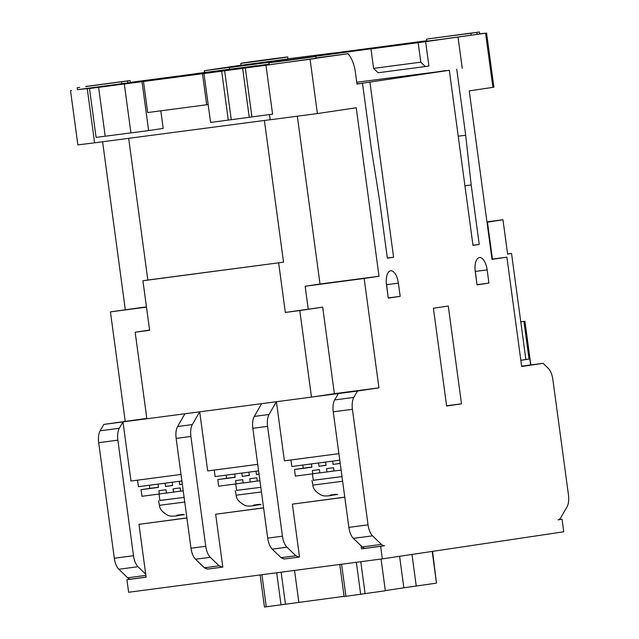 <?xml version="1.0" encoding="UTF-8"?>
<svg xmlns="http://www.w3.org/2000/svg" width="639" height="639" viewBox="0 0 639 639"><rect width="100%" height="100%" fill="white"/><g stroke="black" fill="none" stroke-linecap="round" stroke-linejoin="round"><path stroke-width="0.96" d="M178.369 515.082L178.712 515.521L179.439 514.97M184.328 514.77L182.77 514.427L176.867 515.21L178.712 515.521M255.073 504.986L255.416 505.425L256.143 504.874M261.039 504.674L259.474 504.331L253.579 505.114L255.416 505.425M331.785 494.89L332.128 495.329L332.855 494.778M337.743 494.578L336.186 494.235L330.283 495.017L332.128 495.329M471.183 35.233L470.911 33.252L429.017 38.763L476.862 32.365L477.125 34.346L439.672 39.57L426.772 41.16L426.509 39.179L429.017 38.763M253.683 61.711L240.783 63.309L241.047 65.29L287.957 58.948L287.694 56.967L274.794 58.564C302.463 54.906 280.05 58.253 253.683 61.711C226.006 65.37 248.419 62.023 274.794 58.564M281.783 61.168L268.883 62.766L269.147 64.747L316.065 58.405L315.794 56.424L302.894 58.021C330.571 54.363 308.15 57.71 281.783 61.168C254.106 64.827 276.527 61.48 302.894 58.021M305.618 57.845L279.059 61.344L307.207 57.59M277.47 61.608L279.059 61.344M277.51 58.389L250.959 61.887L279.107 58.125M249.37 62.151L250.959 61.887M127.824 82.95L127.56 80.969L85.666 86.481L130.068 80.554L130.34 82.535L79.987 89.348M299.028 557.064L295.817 555.738L281.064 557.679L284.235 559.013L299.515 556.992L292.374 504.139L344.78 497.142M222.324 567.16L219.113 565.834L204.36 567.775L207.523 569.109L222.811 567.089L215.662 514.235L263.595 507.821M130.851 579.126L146.091 577.121L130.899 579.118A13.339 6.015 -97.5 0 1 130.851 579.126A13.339 6.015 -97.5 0 1 127.688 577.792L118.838 569.245A13.339 6.015 -97.5 0 1 114.317 558.246L98.694 442.691L117.872 440.167A13.339 6.015 82.5 0 1 119.293 428.282L122.984 421.892L130.979 481.031L181.013 474.442M257.717 464.345L207.683 470.935L199.695 411.828L192.315 424.576C190.773 427.499 190.294 431.469 190.893 436.461L205.742 546.289C206.493 551.257 208.002 554.932 210.263 557.288L219.113 565.834M276.399 401.731L284.395 460.839L338.902 453.666M105.211 136.195L96.09 137.393L89.484 88.501L101.281 86.952L98.606 87.351L105.219 136.243L130.915 132.864M98.606 87.351L127.289 83.573L124.309 84.021L130.923 132.912L148.623 130.58L142.018 81.688L190.166 74.523M487.006 222.268L502.957 219.728L507.606 254.082L511.527 253.459L525.865 359.509L520.833 360.308M507.59 253.979L511.527 253.459M276.383 401.731L269.027 414.479C267.477 417.403 267.006 421.373 267.597 426.365L282.446 536.193C283.197 541.169 284.706 544.835 286.967 547.192L295.817 555.738M281.064 557.679L272.214 549.133C269.954 546.776 268.452 543.11 267.693 538.134L252.844 428.306C252.253 423.314 252.724 419.352 254.274 416.42L261.631 403.672M204.36 567.775L195.51 559.229C193.25 556.873 191.74 553.206 190.989 548.23L176.14 438.402C175.541 433.41 176.021 429.448 177.57 426.517L184.927 413.768M98.694 442.691A13.339 6.015 -97.5 0 1 100.123 430.806L103.806 424.416L146.866 418.753M149.59 330.067L135.164 332.224L146.866 418.777L311.497 397.107L299.795 310.554L322.687 307.135L334.389 393.688L311.497 397.107M79.715 87.367L77.207 87.783L77.471 89.764M128.671 138.328L147.833 280.034L283.54 262.166L142.92 280.761L149.622 330.315L135.164 332.224M147.833 280.034L142.92 280.761M278.636 262.901L285.337 312.455L299.795 310.554M270.185 119.701L94.58 142.816L87.255 88.637L98.406 87.168L89.484 88.501M119.884 81.976L87.383 86.361L121.474 81.72M85.794 86.624L87.399 86.457M269.067 64.116L203.969 73.533L210.582 122.424L228.283 120.1L272.581 114.165L265.968 65.274L347.991 53.724A23.355 10.536 -97.5 0 1 355.42 72.503L356.985 84.068L362.489 83.246L371.419 149.318L379.31 198.697L387.346 258.164L393.592 257.229L387.33 258.02M228.283 120.1L221.669 71.201L224.648 70.761L231.254 119.653M249.25 117.288L242.644 68.389L245.32 67.99L251.926 116.889M160.82 110.819L163.193 128.407L148.623 130.58M124.309 84.021L142.018 81.688M256.598 65.753L197.547 73.421L143.487 81.496L147.689 112.552L208.162 104.564M256.551 65.657L202.491 73.725L143.487 81.496M202.491 73.725L206.693 104.78M425.598 41.567L428.905 66.009L425.334 66.544L420.797 62.167L418.162 42.677L485.568 33.188L492.893 87.367L469.242 90.898L492.022 259.386L506.887 257.166L521.672 366.514L543.086 363.319L548.318 368.376A13.339 6.015 -97.5 0 1 552.839 379.374L568.462 494.921A13.339 6.015 -97.5 0 1 567.041 506.815L560.802 517.614A13.339 6.015 -97.5 0 1 558.071 519.826L562.04 519.235L558.622 519.683M284.036 60.561L378.392 47.781L370.955 48.891L373.591 68.373L378.128 72.758L425.334 66.544M373.591 68.373L420.797 62.167M469.186 33.372L436.685 37.757L470.775 33.116M435.095 38.02L436.701 37.853M477.125 34.346L479.633 33.931L479.37 31.95L470.911 33.252M502.957 219.728L486.942 221.837M487.461 222.204L492.445 259.067M117.872 440.167L133.495 555.722A13.339 6.015 82.5 0 0 138.016 566.721L145.692 574.134L138.959 524.331L186.892 517.917M103.806 424.416L146.818 418.377M125.22 421.221L110.435 311.872L146.491 307.127M110.435 311.872L146.451 306.864M130.316 82.375L190.15 74.499M87.255 88.637L77.455 89.628M94.58 142.816L77.862 144.885L70.538 90.706L71.544 90.514M312.982 396.891L338.358 393.544L334.668 399.934A13.339 6.015 82.5 0 0 333.238 411.828L348.862 527.375A13.339 6.015 82.5 0 0 353.383 538.373L372.561 535.849A13.339 6.015 -97.5 0 1 368.04 524.851L352.416 409.303A13.339 6.015 -97.5 0 1 353.846 397.41L357.528 391.02L378.943 387.825L364.158 278.476L379.023 276.256L356.243 107.767L317.407 113.566L310.083 59.387M285.337 312.455L322.687 307.135M125.3 309.651L102.599 141.762M264.386 120.467L283.54 262.166M297.343 116.322L320.019 284.02L305.154 286.24L308.23 309.036M245.32 67.99L265.968 65.274M203.969 73.533L221.669 71.201M224.648 70.761L242.644 68.389M358.759 83.749L449.313 70.282L472.988 245.376L479.234 244.441L471.191 184.975L464.928 185.773M356.953 83.821L358.735 83.557M445.583 70.785L356.738 82.239M449.313 70.282L432.18 72.59L445.559 70.594M426.716 40.736L334.157 53.045M334.141 52.925L287.941 58.82M204.568 72.495L204.328 70.689L236.781 66.416L229.345 67.526L229.569 69.204M276.591 61.6L283.98 60.202M229.345 67.526L276.551 61.312M370.955 48.891L418.162 42.677M543.086 363.319L521.624 366.147M241.039 65.21L204.328 70.689M130.875 579.118L126.929 579.709L128.623 592.265L382.346 558.869L380.652 546.313L384.622 545.722A13.339 6.015 -97.5 0 1 384.574 545.73A13.339 6.015 -97.5 0 1 381.411 544.396L372.561 535.849M384.534 545.738L365.444 548.246A13.339 6.015 -97.5 0 1 365.404 548.254A13.339 6.015 -97.5 0 1 362.233 546.92L353.383 538.373M338.358 393.544L357.528 391.02M398.385 283.141A13.339 6.015 82.5 0 0 390.701 270.808A13.339 6.015 82.5 0 0 386.491 284.914L388.28 298.133L400.174 296.352L398.385 283.141L386.587 284.69L388.248 297.926M386.587 284.69A13.339 6.015 82.5 0 0 386.291 282.925M487.15 269.89A13.339 6.015 82.5 0 0 479.458 257.557A13.339 6.015 82.5 0 0 475.256 271.663L477.037 284.874L488.931 283.101L487.15 269.89L475.344 271.439L477.014 284.674M475.344 271.439A13.339 6.015 82.5 0 0 475.049 269.674M334.389 393.688L378.943 387.825M305.154 286.24L364.158 278.476M320.019 284.02L379.023 276.256M269.498 114.573L270.201 119.781L317.407 113.566M316.001 57.933L347.991 53.724M362.489 83.246L356.969 83.989M393.592 257.229L369.917 82.135M472.972 245.24L479.234 244.441M471.191 184.975L465.679 135.244L458.227 136.187M465.679 135.244L456.749 69.172M462.253 68.349L458.051 37.294M479.617 33.795L485.568 33.188M486.575 32.996L493.899 87.176L492.893 87.367M491.99 259.122L506.887 257.166M388.368 297.91L400.174 296.352M433.402 308.246L446.629 406.029L461.494 403.816L448.274 306.025L433.402 308.246M446.589 405.773L461.494 403.816M477.133 284.651L488.931 283.101M562.04 519.235L563.742 531.784L382.346 558.869M332.895 495.097L337.072 494.53M312.439 473.858L313.318 480.304L342.001 476.606L313.31 480.248M319.843 472.756L312.783 473.811L312.335 470.504L319.42 469.577L319.867 472.876L326.944 471.949L326.497 468.643L333.582 467.708L334.029 471.015L341.122 470.08M319.859 472.82L316.96 473.187M334.021 470.959L326.944 471.949M334.005 470.895L329.908 471.502M318.526 462.979L318.973 466.27L326.034 465.216M318.973 466.27L326.05 465.344L325.61 462.053M302.83 465.048L303.253 468.187L294.483 469.497L311.888 467.205L311.449 463.914M303.253 468.187L311.872 467.053M294.483 469.497L295.378 476.103L312.783 473.811M332.687 461.118L333.135 464.409L340.212 463.355M333.135 464.409L340.228 463.475M339.78 460.184L291.815 466.494L290.937 459.976M256.191 505.193L260.369 504.626M235.735 483.955L236.606 490.401L260.824 487.309L236.598 490.345M243.139 482.852L236.079 483.907L235.631 480.6L242.708 479.673L243.155 482.972L250.24 482.046L249.793 478.739L256.87 477.804L257.317 481.111L259.937 480.768M243.147 482.916L240.248 483.284M257.309 481.055L250.24 482.046M257.301 480.991L253.204 481.598M241.822 473.076L242.261 476.367L249.33 475.312M242.261 476.367L249.346 475.432L248.898 472.149M226.126 475.144L226.549 478.284L217.779 479.593L235.184 477.301L234.737 474.01M226.549 478.284L235.16 477.149M217.779 479.593L218.666 486.199L236.079 483.907M255.983 471.215L256.423 474.505L259.043 474.114M256.423 474.505L259.051 474.162M258.603 470.871L215.111 476.59L214.233 470.072M183.233 490.864L180.613 491.207L180.166 487.9L173.081 488.835L173.528 492.142L166.452 493.068L166.004 489.77L158.919 490.696L159.367 494.003L166.436 492.949M149.414 485.241L149.838 488.38L141.067 489.69L158.472 487.397L158.033 484.106M165.11 483.172L165.557 486.463L172.618 485.408M149.838 488.38L158.456 487.245M165.557 486.463L172.634 485.528L172.195 482.237M179.271 481.311L179.719 484.602L182.331 484.21M180.597 491.087L173.528 492.142M179.719 484.602L182.339 484.258M141.067 489.69L141.962 496.295L159.367 494.003M159.023 494.051L159.902 500.497L184.12 497.406L159.894 500.441M180.605 491.151L176.5 491.695M166.444 493.012L163.544 493.38M179.479 515.29L183.657 514.722M181.891 480.967L138.399 486.686L137.521 480.169M520.769 321.832L523.948 321.417L529.044 359.078L520.841 360.356M529.044 359.078L525.865 359.493M520.769 321.792L523.948 321.417M292.374 504.139L344.788 497.238M215.662 514.235L263.611 507.917M138.959 524.331L186.907 518.013M126.929 579.709L146.107 577.185L145.692 574.134M361.059 545.786L361.474 548.837L380.652 546.313M361.474 548.837L365.428 548.254M399.599 556.297L403.856 587.824L385.317 590.588M381.052 559.037L385.341 590.771L344.469 596.506M344.086 596.323L264.81 606.994M298.844 602.273L294.539 570.427M403.856 587.784L436.485 583.135L432.204 551.425M432.555 551.377L436.485 583.135M416.269 586.155L411.979 554.444M178.656 515.521C173.608 516.416 170.094 516.376 168.113 515.401C162.554 512.47 159.67 509.099 159.454 505.297L184.751 502.062M255.368 505.425C250.312 506.32 246.798 506.28 244.825 505.305C239.266 502.374 236.374 499.003 236.158 495.201L261.455 491.966M332.072 495.329C327.024 496.223 323.51 496.184 321.529 495.209C315.97 492.278 313.086 488.907 312.862 485.105L342.632 481.271M121.881 83.837L121.61 81.856M298.94 557.08L284.283 559.005M222.228 567.176L207.571 569.101M269.027 414.479L254.274 416.42M267.597 426.365L252.844 428.306M282.446 536.193L267.693 538.134M272.214 549.133L286.967 547.192M195.51 559.229L210.263 557.288M190.989 548.23L205.742 546.289M176.14 438.402L190.893 436.461M177.57 426.517L192.315 424.576M119.293 428.282L100.123 430.806M133.495 555.722L114.317 558.246M118.838 569.245L138.016 566.721M145.86 575.396L127.688 577.792M381.411 544.396L362.233 546.92M353.846 397.41L334.668 399.934M348.862 527.375L368.04 524.851M333.238 411.828L352.416 409.303M530.65 364.957L524.747 321.289M261.934 574.717L266.271 606.826M281.024 604.885L276.687 572.776M285.465 604.27L281.128 572.193M360.779 561.705L365.117 593.791M341.593 564.237L345.931 596.339M360.684 594.398L356.338 562.296M365.404 548.254L384.574 545.73M312.862 485.105L311.992 480.488M236.158 495.201L235.288 490.584M159.454 505.297L158.576 500.68M524.923 321.257L530.825 364.933M260.121 574.956L264.458 607.05M339.772 564.477L344.117 596.562"/></g></svg>

